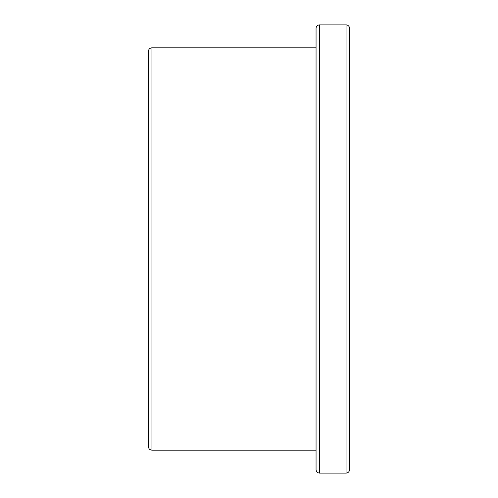 <?xml version="1.0" encoding="UTF-8"?>
<svg xmlns="http://www.w3.org/2000/svg" width="498" height="498" viewBox="0 0 498 498"><rect width="100%" height="100%" fill="white"/><g stroke="black" fill="none" stroke-linecap="round" stroke-linejoin="round"><path stroke-width="0.75" d="M349.577 469.57L349.577 28.43A3.53 3.53 0 0 0 346.054 24.9L346.054 473.1C348.195 472.888 349.372 471.712 349.577 469.57M148.423 51.369L148.423 446.631C148.628 448.773 149.805 449.949 151.946 450.161L151.946 47.839A3.53 3.53 0 0 0 148.423 51.369M316.056 28.43A3.53 3.53 0 0 1 319.585 24.9L319.585 473.1C317.438 472.888 316.261 471.712 316.056 469.57L316.056 28.43M346.054 24.9L319.585 24.9M346.054 473.1L319.585 473.1M316.056 47.839L151.946 47.839M316.056 450.161L151.946 450.161"/></g></svg>
